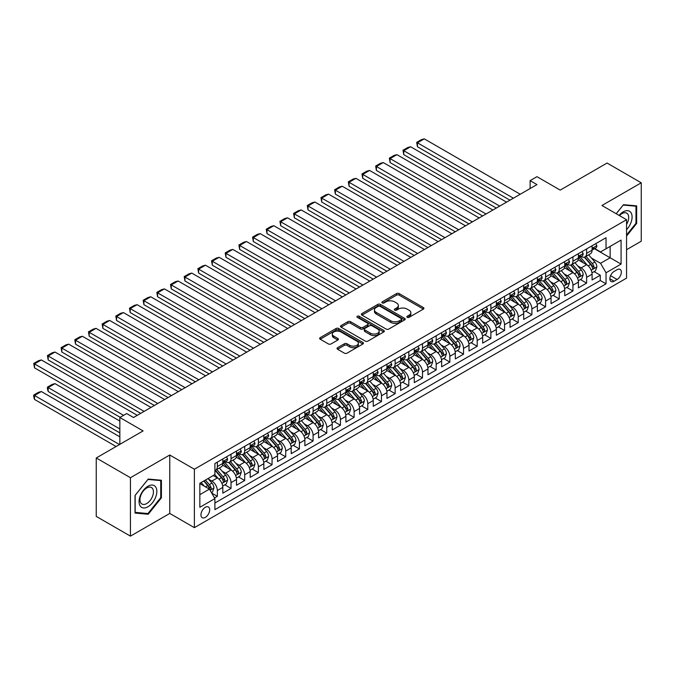 <?xml version="1.0" encoding="UTF-8"?>
<svg xmlns="http://www.w3.org/2000/svg" width="675" height="675" viewBox="0 0 675 675"><rect width="100%" height="100%" fill="white"/><g stroke="black" fill="none" stroke-linecap="round" stroke-linejoin="round"><path stroke-width="1.01" d="M407.219 317.326A1.333 0.768 0 0 0 409.101 317.326L423.36 309.091A1.898 1.097 0 0 0 423.917 308.315A1.898 1.097 0 0 0 423.36 307.547L399.195 293.591A1.898 1.097 0 0 0 396.512 293.591L382.252 301.826A1.333 0.768 0 0 0 381.864 302.366A1.333 0.768 0 0 0 382.252 302.915A1.333 0.768 0 0 0 384.126 302.915L385.973 301.843A6.075 3.51 0 0 1 394.563 301.843L396.579 303.007A6.075 3.51 0 0 1 398.36 305.488A6.075 3.51 0 0 1 396.579 307.969L394.732 309.032A1.333 0.768 0 0 0 394.343 309.58A1.333 0.768 0 0 0 394.732 310.12A1.333 0.768 0 0 0 396.613 310.12L398.461 309.057A6.075 3.51 0 0 1 407.05 309.057L409.067 310.222A6.075 3.51 0 0 1 410.847 312.694A6.075 3.51 0 0 1 409.067 315.174L407.219 316.246A1.333 0.768 0 0 0 406.831 316.786A1.333 0.768 0 0 0 407.219 317.326L407.219 316.246M205.318 517.388A6.193 3.578 120 0 0 209.36 511.937A6.193 3.578 120 0 0 208.415 506.976A6.193 3.578 120 0 0 205.318 507.279A6.193 3.578 120 0 0 201.277 512.738A6.193 3.578 120 0 0 202.222 517.7A6.193 3.578 120 0 0 205.318 517.388M337.584 347.692A1.898 1.097 0 0 0 337.027 348.469A1.898 1.097 0 0 0 337.584 349.237L344.36 353.152A1.898 1.097 0 0 0 347.043 353.152L362.888 344.005A1.898 1.097 0 0 0 363.445 343.238A1.898 1.097 0 0 0 362.888 342.461L338.723 328.506A1.898 1.097 0 0 0 336.04 328.506L320.195 337.652A1.898 1.097 0 0 0 319.638 338.428A1.898 1.097 0 0 0 320.195 339.204L328.387 343.929A1.898 1.097 0 0 0 331.071 343.929L337.846 340.014A1.898 1.097 0 0 0 338.403 339.247A1.898 1.097 0 0 0 337.846 338.47L333.788 336.125A5.079 2.928 0 0 1 332.302 334.049A5.079 2.928 0 0 1 335.433 331.341A5.079 2.928 0 0 1 340.968 331.973L356.881 341.162A5.079 2.928 0 0 1 358.366 343.238A5.079 2.928 0 0 1 355.227 345.946A5.079 2.928 0 0 1 349.701 345.305L347.043 343.777A1.898 1.097 0 0 0 344.36 343.777L337.584 347.692L337.584 349.237M626.552 249.716L641.25 241.228L641.25 182.798L607.061 163.055L560.216 190.105L536.971 176.681L530.128 180.63L536.971 184.579L133.515 417.504L126.681 413.556L119.846 417.504L119.846 444.352M130.444 477.714L130.444 536.144L169.762 513.439L169.762 455.009L130.444 477.714L96.247 457.971L143.092 430.928L119.846 417.504M169.762 455.009L194.375 469.226L626.552 219.712L626.552 278.142L194.375 527.656L194.375 469.226M641.25 182.798L601.931 205.495L626.552 219.712M386.108 329.054A1.898 1.097 0 0 0 388.792 329.054L404.637 319.908A1.898 1.097 0 0 0 405.194 319.132A1.898 1.097 0 0 0 404.637 318.355L380.472 304.408A1.898 1.097 0 0 0 377.789 304.408L361.943 313.554A1.898 1.097 0 0 0 361.387 314.322A1.898 1.097 0 0 0 361.943 315.098L386.108 329.054M357.843 317.613A1.333 0.768 0 0 1 359.193 317.807L359.193 316.221L383.763 330.404A1.898 1.097 0 0 1 384.32 331.18A1.898 1.097 0 0 1 383.763 331.957L367.917 341.103A1.898 1.097 0 0 1 365.234 341.103L341.069 327.156L347.853 323.266L347.853 321.688L341.069 325.603A1.898 1.097 0 0 0 340.512 326.379A1.898 1.097 0 0 0 341.069 327.156L341.069 325.603M347.853 323.266A1.898 1.097 0 0 1 350.536 323.266L350.536 321.688A1.898 1.097 0 0 0 347.853 321.688M350.536 321.688L360.332 327.35A1.898 1.097 0 0 0 363.023 327.35L367.521 324.751A1.898 1.097 0 0 0 368.069 323.975A1.898 1.097 0 0 0 367.521 323.198L357.311 317.309A1.333 0.768 0 0 1 356.923 316.769A1.333 0.768 0 0 1 357.75 316.06A1.333 0.768 0 0 1 359.193 316.221M130.444 536.144L96.247 516.4L96.247 457.971M214.515 497.947L217.35 496.311L211.68 493.028M208.448 479.081L211.882 481.064A7.737 4.463 60 0 1 217.35 490.539L222.826 487.384L222.826 493.147L231.027 488.413L224.809 484.819M222.126 471.192L225.56 473.175A7.737 4.463 60 0 1 231.027 482.65L236.503 479.486L236.503 485.249L244.704 480.516L238.486 476.921M235.803 463.295L239.237 465.278A7.737 4.463 60 0 1 244.704 474.753L250.18 471.589L250.18 477.36L258.382 472.618L252.163 469.024M249.48 455.397L252.914 457.38A7.737 4.463 60 0 1 258.382 466.855L263.849 463.7L263.849 469.462L272.059 464.721L265.84 461.135M263.157 447.5L266.591 449.483A7.737 4.463 60 0 1 272.059 458.958L277.526 455.802L277.526 461.565L285.736 456.823L279.509 453.237M276.834 439.602L280.268 441.585A7.737 4.463 60 0 1 285.736 451.06L291.203 447.905L291.203 453.667L299.413 448.934L293.186 445.34M290.503 431.713L293.937 433.696A7.737 4.463 60 0 1 299.413 443.171L304.881 440.007L304.881 445.77L313.09 441.037L306.863 437.442M304.18 423.816L307.614 425.798A7.737 4.463 60 0 1 313.09 435.274L318.558 432.11L318.558 437.881L326.767 433.139L320.541 429.545M317.858 415.918L321.292 417.901A7.737 4.463 60 0 1 326.767 427.376L332.235 424.221L332.235 429.983L340.436 425.242L334.218 421.647M331.535 408.021L334.969 410.003A7.737 4.463 60 0 1 340.436 419.479L345.912 416.323L345.912 422.086L354.113 417.344L347.895 413.758M345.212 400.123L348.646 402.106A7.737 4.463 60 0 1 354.113 411.581L359.589 408.426L359.589 414.188L367.791 409.455L361.572 405.861M358.889 392.234L362.323 394.208A7.737 4.463 60 0 1 367.791 403.684L373.267 400.528L373.267 406.291L381.468 401.558L375.249 397.963M372.566 384.337L376 386.319A7.737 4.463 60 0 1 381.468 395.795L386.944 392.631L386.944 398.393L395.145 393.66L388.927 390.066M386.243 376.439L389.677 378.422A7.737 4.463 60 0 1 395.145 387.897L400.613 384.742L400.613 390.504L408.822 385.762L402.595 382.168M399.921 368.542L403.355 370.524A7.737 4.463 60 0 1 408.822 380L414.29 376.844L414.29 382.607L422.499 377.865L416.273 374.279M413.598 360.644L417.023 362.627A7.737 4.463 60 0 1 422.499 372.102L427.967 368.947L427.967 374.709L436.177 369.976L429.95 366.382M427.267 352.747L430.701 354.729A7.737 4.463 60 0 1 436.177 364.205L441.644 361.049L441.644 366.812L449.854 362.078L443.627 358.484M440.944 344.858L444.378 346.84A7.737 4.463 60 0 1 449.854 356.316L455.321 353.152L455.321 358.914L463.531 354.181L457.304 350.587M454.621 336.96L458.055 338.943A7.737 4.463 60 0 1 463.531 348.418L468.998 345.254L468.998 351.025L477.2 346.283L470.981 342.689M468.298 329.062L471.732 331.045A7.737 4.463 60 0 1 477.2 340.521L482.676 337.365L482.676 343.128L490.877 338.386L484.658 334.8M481.975 321.165L485.409 323.148A7.737 4.463 60 0 1 490.877 332.623L496.353 329.468L496.353 335.23L504.554 330.488L498.336 326.902M495.653 313.267L499.087 315.25A7.737 4.463 60 0 1 504.554 324.726L510.03 321.57L510.03 327.333L518.231 322.599L512.013 319.005M509.33 305.378L512.764 307.361A7.737 4.463 60 0 1 518.231 316.837L523.699 313.673L523.699 319.435L531.908 314.702L525.682 311.108M523.007 297.481L526.441 299.464A7.737 4.463 60 0 1 531.908 308.939L537.376 305.775L537.376 311.546L545.586 306.804L539.359 303.21M536.684 289.583L540.118 291.566A7.737 4.463 60 0 1 545.586 301.042L551.053 297.886L551.053 303.649L559.263 298.907L553.036 295.312M550.353 281.686L553.787 283.669A7.737 4.463 60 0 1 559.263 293.144L564.73 289.988L564.73 295.751L572.94 291.009L566.713 287.423M564.03 273.788L567.464 275.771A7.737 4.463 60 0 1 572.94 285.247L578.408 282.091L578.408 287.854L586.617 283.12L586.617 277.349A7.737 4.463 -120 0 0 581.141 267.874L577.707 265.899M580.39 279.526L586.617 283.12M222.826 487.384A7.737 4.463 -120 0 0 217.35 477.908L213.249 475.538M236.503 479.486A7.737 4.463 -120 0 0 231.027 470.011L222.573 465.134M250.18 471.589A7.737 4.463 -120 0 0 244.704 462.113L236.25 457.237M263.849 463.7A7.737 4.463 -120 0 0 258.382 454.224L249.927 449.339M277.526 455.802A7.737 4.463 -120 0 0 272.059 446.327L263.604 441.442M291.203 447.905A7.737 4.463 -120 0 0 285.736 438.429L277.282 433.544M304.881 440.007A7.737 4.463 -120 0 0 299.413 430.532L290.95 425.647M318.558 432.11A7.737 4.463 -120 0 0 313.09 422.634L304.627 417.757M332.235 424.221A7.737 4.463 -120 0 0 326.767 414.745L318.305 409.86M345.912 416.323A7.737 4.463 -120 0 0 340.436 406.848L331.982 401.962M359.589 408.426A7.737 4.463 -120 0 0 354.113 398.95L345.659 394.065M373.267 400.528A7.737 4.463 -120 0 0 367.791 391.053L359.336 386.168M386.944 392.631A7.737 4.463 -120 0 0 381.468 383.155L373.013 378.278M400.613 384.742A7.737 4.463 -120 0 0 395.145 375.266L386.691 370.381M414.29 376.844A7.737 4.463 -120 0 0 408.822 367.369L400.368 362.483M427.967 368.947A7.737 4.463 -120 0 0 422.499 359.471L414.037 354.586M441.644 361.049A7.737 4.463 -120 0 0 436.177 351.574L427.714 346.688M455.321 353.152A7.737 4.463 -120 0 0 449.854 343.676L441.391 338.799M468.998 345.254A7.737 4.463 -120 0 0 463.531 335.779L455.068 330.902M482.676 337.365A7.737 4.463 -120 0 0 477.2 327.89L468.745 323.004M496.353 329.468A7.737 4.463 -120 0 0 490.877 319.992L482.423 315.107M510.03 321.57A7.737 4.463 -120 0 0 504.554 312.095L496.1 307.209M523.699 313.673A7.737 4.463 -120 0 0 518.231 304.197L509.777 299.312M537.376 305.775A7.737 4.463 -120 0 0 531.908 296.3L523.454 291.423M551.053 297.886A7.737 4.463 -120 0 0 545.586 288.411L537.123 283.525M564.73 289.988A7.737 4.463 -120 0 0 559.263 280.513L550.8 275.628M578.408 282.091A7.737 4.463 -120 0 0 572.94 272.616L564.477 267.73M617.11 269.696L614.107 271.434A5.999 3.459 120 0 0 610.183 276.716A5.999 3.459 120 0 0 611.103 281.517A5.999 3.459 120 0 0 614.107 281.222L617.11 279.484A5.999 3.459 120 0 0 621.025 274.202A5.999 3.459 120 0 0 620.106 269.401A5.999 3.459 120 0 0 617.11 269.696M199.851 494.648L209.419 489.122L214.895 498.597L214.895 509.65L606.032 283.829L606.032 272.776L600.564 263.301L591.384 258.002M214.895 498.597L199.851 507.279L199.851 483.275L214.895 474.593L214.895 463.539L606.032 237.718L606.032 248.771L621.076 240.081L621.076 264.085L606.032 272.776M225.492 461.759L225.56 461.801A7.737 4.463 60 0 0 229.424 462.181L234.9 459.025A7.737 4.463 -120 0 0 236.503 455.482L236.503 451.06M239.161 453.862L239.237 453.904A7.737 4.463 60 0 0 243.101 454.292L248.577 451.128A7.737 4.463 -120 0 0 250.18 447.593L250.18 443.163M252.838 445.964L252.914 446.006A7.737 4.463 60 0 0 256.778 446.394L262.254 443.23A7.737 4.463 -120 0 0 263.849 439.695L263.849 435.274M266.515 438.075L266.591 438.117A7.737 4.463 60 0 0 270.456 438.497L275.923 435.341A7.737 4.463 -120 0 0 277.526 431.798L277.526 427.376M280.192 430.177L280.268 430.22A7.737 4.463 60 0 0 284.133 430.599L289.6 427.444A7.737 4.463 -120 0 0 291.203 423.9L291.203 419.479M293.87 422.28L293.937 422.322A7.737 4.463 60 0 0 297.81 422.702L303.277 419.546A7.737 4.463 -120 0 0 304.881 416.002L304.881 411.581M307.547 414.382L307.614 414.425A7.737 4.463 60 0 0 311.487 414.813L316.955 411.649A7.737 4.463 -120 0 0 318.558 408.105L318.558 403.684M321.224 406.485L321.292 406.527A7.737 4.463 60 0 0 325.164 406.915L330.632 403.751A7.737 4.463 -120 0 0 332.235 400.216L332.235 395.795M334.901 398.596L334.969 398.638A7.737 4.463 60 0 0 338.842 399.018L344.309 395.862A7.737 4.463 -120 0 0 345.912 392.318L345.912 387.897M348.578 390.698L348.646 390.741A7.737 4.463 60 0 0 352.51 391.12L357.986 387.965A7.737 4.463 -120 0 0 359.589 384.421L359.589 380M362.247 382.801L362.323 382.843A7.737 4.463 60 0 0 366.188 383.223L371.663 380.067A7.737 4.463 -120 0 0 373.267 376.523L373.267 372.102M375.924 374.903L376 374.946A7.737 4.463 60 0 0 379.865 375.325L385.341 372.17A7.737 4.463 -120 0 0 386.944 368.626L386.944 364.205M389.602 367.006L389.677 367.048A7.737 4.463 60 0 0 393.542 367.436L399.018 364.272A7.737 4.463 -120 0 0 400.613 360.737L400.613 356.316M403.279 359.117L403.355 359.151A7.737 4.463 60 0 0 407.219 359.539L412.687 356.383A7.737 4.463 -120 0 0 414.29 352.839L414.29 348.418M416.956 351.219L417.023 351.262A7.737 4.463 60 0 0 420.896 351.641L426.364 348.486A7.737 4.463 -120 0 0 427.967 344.942L427.967 340.521M430.633 343.322L430.701 343.364A7.737 4.463 60 0 0 434.573 343.744L440.041 340.588A7.737 4.463 -120 0 0 441.644 337.044L441.644 332.623M444.31 335.424L444.378 335.467A7.737 4.463 60 0 0 448.251 335.846L453.718 332.691A7.737 4.463 -120 0 0 455.321 329.147L455.321 324.726M457.987 327.527L458.055 327.569A7.737 4.463 60 0 0 461.928 327.957L467.395 324.793A7.737 4.463 -120 0 0 468.998 321.258L468.998 316.828M471.665 319.629L471.732 319.672A7.737 4.463 60 0 0 475.605 320.06L481.072 316.896A7.737 4.463 -120 0 0 482.676 313.36L482.676 308.939M485.333 311.74L485.409 311.782A7.737 4.463 60 0 0 489.274 312.162L494.75 309.007A7.737 4.463 -120 0 0 496.353 305.463L496.353 301.042M499.011 303.843L499.087 303.885A7.737 4.463 60 0 0 502.951 304.265L508.427 301.109A7.737 4.463 -120 0 0 510.03 297.565L510.03 293.144M512.688 295.945L512.764 295.988A7.737 4.463 60 0 0 516.628 296.367L522.104 293.212A7.737 4.463 -120 0 0 523.699 289.668L523.699 285.247M526.365 288.048L526.441 288.09A7.737 4.463 60 0 0 530.305 288.478L535.773 285.314A7.737 4.463 -120 0 0 537.376 281.77L537.376 277.349M540.042 280.15L540.118 280.192A7.737 4.463 60 0 0 543.983 280.581L549.45 277.417A7.737 4.463 -120 0 0 551.053 273.881L551.053 269.46M553.719 272.261L553.787 272.303A7.737 4.463 60 0 0 557.66 272.683L563.127 269.527A7.737 4.463 -120 0 0 564.73 265.984L564.73 261.562M567.397 264.364L567.464 264.406A7.737 4.463 60 0 0 571.337 264.786L576.804 261.63A7.737 4.463 -120 0 0 578.408 258.086L578.408 253.665M214.895 503.018L600.286 280.513L600.286 275.223L592.085 279.956L592.085 274.193A7.737 4.463 -120 0 0 586.617 264.718L578.154 259.833M581.074 256.466L581.141 256.508A7.737 4.463 -120 0 0 585.014 256.888A7.737 4.463 -120 0 0 586.617 253.353L586.617 248.923M585.014 256.888L590.482 253.733A7.737 4.463 -120 0 0 592.085 250.189L592.085 245.767M217.35 462.113L217.35 466.535A7.737 4.463 60 0 1 215.755 470.078A7.737 4.463 60 0 1 214.895 470.391M215.755 470.078L221.223 466.923A7.737 4.463 -120 0 0 222.826 463.379L222.826 458.958M231.027 454.224L231.027 458.646A7.737 4.463 60 0 1 229.424 462.181M244.704 446.327L244.704 450.748A7.737 4.463 60 0 1 243.101 454.292M258.382 438.429L258.382 442.851A7.737 4.463 60 0 1 256.778 446.394M272.059 430.532L272.059 434.953A7.737 4.463 60 0 1 270.456 438.497M285.736 422.634L285.736 427.056A7.737 4.463 60 0 1 284.133 430.599M299.413 414.745L299.413 419.167A7.737 4.463 60 0 1 297.81 422.702M313.09 406.848L313.09 411.269A7.737 4.463 60 0 1 311.487 414.813M326.767 398.95L326.767 403.372A7.737 4.463 60 0 1 325.164 406.915M340.436 391.053L340.436 395.474A7.737 4.463 60 0 1 338.842 399.018M354.113 383.155L354.113 387.577A7.737 4.463 60 0 1 352.51 391.12M367.791 375.258L367.791 379.688A7.737 4.463 60 0 1 366.188 383.223M381.468 367.369L381.468 371.79A7.737 4.463 60 0 1 379.865 375.325M395.145 359.471L395.145 363.892A7.737 4.463 60 0 1 393.542 367.436M408.822 351.574L408.822 355.995A7.737 4.463 60 0 1 407.219 359.539M422.499 343.676L422.499 348.098A7.737 4.463 60 0 1 420.896 351.641M436.177 335.779L436.177 340.2A7.737 4.463 60 0 1 434.573 343.744M449.854 327.89L449.854 332.311A7.737 4.463 60 0 1 448.251 335.846M463.531 319.992L463.531 324.413A7.737 4.463 60 0 1 461.928 327.957M477.2 312.095L477.2 316.516A7.737 4.463 60 0 1 475.605 320.06M490.877 304.197L490.877 308.618A7.737 4.463 60 0 1 489.274 312.162M504.554 296.3L504.554 300.721A7.737 4.463 60 0 1 502.951 304.265M518.231 288.411L518.231 292.832A7.737 4.463 60 0 1 516.628 296.367M531.908 280.513L531.908 284.934A7.737 4.463 60 0 1 530.305 288.478M545.586 272.616L545.586 277.037A7.737 4.463 60 0 1 543.983 280.581M559.263 264.718L559.263 269.139A7.737 4.463 60 0 1 557.66 272.683M572.94 256.821L572.94 261.242A7.737 4.463 60 0 1 571.337 264.786M572.94 285.247L572.94 291.009M559.263 293.144L559.263 298.907M545.586 301.042L545.586 306.804M531.908 308.939L531.908 314.702M518.231 316.837L518.231 322.599M504.554 324.726L504.554 330.488M490.877 332.623L490.877 338.386M477.2 340.521L477.2 346.283M463.531 348.418L463.531 354.181M449.854 356.316L449.854 362.078M436.177 364.205L436.177 369.976M422.499 372.102L422.499 377.865M408.822 380L408.822 385.762M395.145 387.897L395.145 393.66M381.468 395.795L381.468 401.558M367.791 403.684L367.791 409.455M354.113 411.581L354.113 417.344M340.436 419.479L340.436 425.242M326.767 427.376L326.767 433.139M313.09 435.274L313.09 441.037M299.413 443.171L299.413 448.934M285.736 451.06L285.736 456.823M272.059 458.958L272.059 464.721M258.382 466.855L258.382 472.618M244.704 474.753L244.704 480.516M231.027 482.65L231.027 488.413M217.35 490.539L217.35 496.311M209.419 489.122L199.851 483.595M600.564 263.301L610.133 257.774L610.133 246.4L621.076 240.081M594.472 248.729L621.076 264.085M594.751 248.569L600.564 251.927L606.032 248.771M169.762 513.439L194.375 527.656M530.128 180.63L530.128 188.519M594.067 271.628L600.286 275.223M600.286 280.513L606.032 283.829M626.552 236.047L636.668 223.459L636.668 205.858L623.472 204.685L616.191 213.73M135.025 513.076L148.222 514.257L161.418 497.838L161.418 480.246L148.222 479.064L135.025 495.484L135.025 513.076M635.985 223.062L636.668 223.459M160.734 497.45L161.418 497.838M146.829 513.456L148.222 514.257M407.751 317.52L409.067 316.761A6.075 3.51 0 0 0 410.847 314.28L410.847 312.694M398.36 305.488L398.36 307.066A6.075 3.51 0 0 1 396.579 309.547L395.263 310.306M423.36 307.547L423.36 309.091L399.195 295.169A1.898 1.097 0 0 0 396.512 295.169L382.784 303.1M404.637 318.355L404.637 319.908L380.472 305.986A1.898 1.097 0 0 0 377.789 305.986L361.969 315.115M401.279 319.672A1.333 0.768 0 0 0 401.667 319.132A1.333 0.768 0 0 0 401.279 318.592L380.067 306.34A1.333 0.768 0 0 0 378.186 306.34L376.245 307.462A6.075 3.51 0 0 0 374.465 309.943A6.075 3.51 0 0 0 376.245 312.424L390.741 320.794A6.075 3.51 0 0 0 399.33 320.794L401.279 319.672L401.279 321.249A1.333 0.768 0 0 0 401.667 320.709L401.667 319.132M374.465 309.943L374.465 311.529A6.075 3.51 0 0 0 376.245 314.002L376.245 312.424M401.279 321.249L399.33 322.38A6.075 3.51 0 0 1 390.741 322.38L376.245 314.002M350.536 323.266L360.332 328.927A1.898 1.097 0 0 0 363.023 328.927L367.521 326.329A1.898 1.097 0 0 0 368.069 325.552L368.069 323.975M359.193 317.807L383.738 331.973M370.507 333.214A5.079 2.928 0 0 0 376.043 333.855A5.079 2.928 0 0 0 379.173 331.147A5.079 2.928 0 0 0 377.688 329.071L372.085 325.831A1.898 1.097 0 0 0 369.394 325.831L364.897 328.43A1.898 1.097 0 0 0 364.34 329.206A1.898 1.097 0 0 0 364.897 329.982L370.507 333.214L370.507 334.8A5.079 2.928 0 0 0 376.043 335.433A5.079 2.928 0 0 0 379.173 332.724L379.173 331.147M364.34 329.206L364.34 330.784A1.898 1.097 0 0 0 364.897 331.56L364.897 329.982M370.507 334.8L364.897 331.56M358.366 343.238L358.366 344.815A5.079 2.928 0 0 1 355.227 347.524A5.079 2.928 0 0 1 349.701 346.882L347.043 345.355A1.898 1.097 0 0 0 344.36 345.355L337.61 349.253M332.302 334.049L332.302 335.627A5.079 2.928 0 0 0 333.788 337.702L333.788 336.125M337.846 338.47L337.846 340.014L333.788 337.702M362.863 344.022L338.723 330.092A1.898 1.097 0 0 0 336.04 330.092L320.22 339.221M591.967 272.843L595.502 270.802L596.869 266.853A5.122 2.962 -120 0 0 594.877 262.035L588.625 254.804M587.377 265.216L580.23 256.947M417.437 178.335L482.608 215.958L390.082 162.548L389.332 158.161L394.116 155.402L396.925 154.651L390.082 158.6L390.082 162.548M583.31 262.811L579.167 258.01A12.285 7.088 -120 0 0 578.787 257.588M584.314 257.167L590.633 264.49A5.122 2.962 60 0 1 592.464 268.017C593.232 269.047 593.781 268.734 594.101 267.072A5.122 2.962 -120 0 0 592.279 263.537L586.027 256.306M584.685 257.048L591.477 264.912A2.607 1.51 60 0 1 592.135 265.933L594.101 267.072M592.464 268.017L592.836 268.625M513.38 198.197L417.437 142.805L417.437 146.753L509.954 200.171M595.704 243.675L596.869 245.692A5.122 2.962 60 0 1 595.806 247.961L593.207 249.455A5.122 2.962 -120 0 0 594.101 248.273L593.992 247.826M520.214 194.248L424.28 138.856L417.437 142.805L416.686 142.374L421.47 139.607L424.28 138.856M592.253 249.699L592.279 249.699A5.122 2.962 -120 0 0 593.207 249.455M593.443 247.894L594.101 248.273C593.781 247.506 593.232 247.818 592.464 249.227A5.122 2.962 60 0 1 592.085 249.953M417.437 146.753L416.686 142.374M626.552 229.694A12.572 7.256 120 0 0 631.918 215.114A12.572 7.256 120 0 0 623.194 211.857A12.572 7.256 120 0 0 619.076 215.401M626.552 224.421A9.518 5.493 120 0 0 626.712 213.157A9.518 5.493 120 0 0 621.953 213.629A9.518 5.493 120 0 0 619.456 215.62M616.224 213.747L623.194 205.073L635.985 206.213L635.985 223.265L626.552 235.001M635.141 205.723L635.985 206.213M155.647 497.188A12.572 7.256 120 0 0 152.39 485.047A12.572 7.256 120 0 0 140.248 495.813A12.572 7.256 120 0 0 143.505 507.963A12.572 7.256 120 0 0 155.647 497.188M152.533 496.302A9.518 5.493 120 0 0 151.462 487.544A9.518 5.493 120 0 0 140.873 495.264A9.518 5.493 120 0 0 141.944 504.031A9.518 5.493 120 0 0 152.533 496.302M135.16 512.409L135.16 495.366L147.943 479.452L160.734 480.6L160.734 497.644L147.943 513.557L135.025 512.333M159.891 480.111L160.734 480.6M578.289 280.733L581.825 278.699L583.192 274.75A5.122 2.962 -120 0 0 581.2 269.933L574.948 262.702M573.699 273.113L566.553 264.845M403.76 186.232L468.931 223.855L376.405 170.446L375.654 166.058L380.447 163.299L383.248 162.548L376.405 166.497L376.405 170.446M569.633 270.709L565.49 265.908A12.285 7.088 -120 0 0 565.11 265.477M570.637 265.064L576.956 272.379A5.122 2.962 60 0 1 578.787 275.915C579.555 276.944 580.103 276.632 580.424 274.961A5.122 2.962 -120 0 0 578.602 271.434L572.349 264.203M571.008 264.946L577.8 272.81A2.607 1.51 60 0 1 578.458 273.831L580.424 274.961M578.787 275.915L579.158 276.522M564.612 288.63L568.148 286.588L569.514 282.639A5.122 2.962 -120 0 0 567.523 277.83L561.271 270.599M560.022 281.011L552.876 272.742M390.082 194.13L455.254 231.753L362.737 178.335L361.977 173.956L366.77 171.188L369.571 170.438L362.737 174.386L362.737 178.335M555.955 278.606L551.812 273.805A12.285 7.088 -120 0 0 551.433 273.375M556.959 272.962L563.279 280.277A5.122 2.962 60 0 1 565.11 283.812C565.878 284.842 566.426 284.521 566.747 282.859A5.122 2.962 -120 0 0 564.924 279.332L558.672 272.093M557.331 272.843L564.123 280.707A2.607 1.51 60 0 1 564.781 281.728L566.747 282.859M565.11 283.812L565.481 284.42M550.943 296.527L554.47 294.486L555.837 290.537A5.122 2.962 -120 0 0 553.846 285.727L547.594 278.488M546.345 288.908L539.207 280.64M376.405 202.028L441.577 239.65L349.059 186.232L348.308 181.853L353.093 179.086L355.894 178.335L349.059 182.284L349.059 186.232M542.278 286.495L538.135 281.703A12.285 7.088 -120 0 0 537.756 281.273M543.282 280.859L549.602 288.174A5.122 2.962 60 0 1 551.433 291.701C552.201 292.739 552.749 292.418 553.078 290.756A5.122 2.962 -120 0 0 551.247 287.229L544.995 279.99M543.653 280.741L550.446 288.596A2.607 1.51 60 0 1 551.104 289.617L553.078 290.756M551.433 291.701L551.804 292.309M537.266 304.425L540.802 302.383L542.168 298.434A5.122 2.962 -120 0 0 540.169 293.625L533.917 286.386M532.668 296.806L525.53 288.537M362.737 209.925L427.899 247.548L335.382 194.13L334.631 189.751L339.415 186.983L342.217 186.232L335.382 190.181L335.382 194.13M528.601 294.393L524.458 289.6A12.285 7.088 -120 0 0 524.078 289.17M529.605 288.748L535.933 296.072A5.122 2.962 60 0 1 537.756 299.599C538.523 300.628 539.072 300.316 539.401 298.654A5.122 2.962 -120 0 0 537.57 295.118L531.318 287.887M529.985 288.63L536.768 296.494A2.607 1.51 60 0 1 537.427 297.515L539.401 298.654M537.756 299.599L538.127 300.206M499.702 206.094L403.76 150.702L403.76 154.651L496.285 208.069M582.036 251.573L583.192 253.589A5.122 2.962 60 0 1 582.137 255.85L579.538 257.352A5.122 2.962 -120 0 0 580.424 256.171L580.323 255.715M506.537 202.146L410.602 146.753L403.76 150.702L403.009 150.263L407.793 147.504L410.602 146.753M578.576 257.597L578.602 257.597A5.122 2.962 -120 0 0 579.538 257.352M579.766 255.791L580.424 256.171C580.103 255.403 579.555 255.715 578.787 257.124A5.122 2.962 60 0 1 578.408 257.85M403.76 154.651L403.009 150.263M486.025 213.983L389.332 158.161M568.358 259.47L569.514 261.478A5.122 2.962 60 0 1 568.46 263.748L565.861 265.25A5.122 2.962 -120 0 0 566.747 264.068L566.646 263.613M492.86 210.043L396.925 154.651M564.899 265.486L564.924 265.486A5.122 2.962 -120 0 0 565.861 265.25M566.089 263.689L566.747 264.068C566.426 263.301 565.878 263.613 565.11 265.013A5.122 2.962 60 0 1 564.73 265.748M472.348 221.881L375.654 166.058M554.681 267.368L555.837 269.376A5.122 2.962 60 0 1 554.783 271.645L552.184 273.147A5.122 2.962 -120 0 0 553.078 271.966L552.968 271.51M479.182 217.932L383.248 162.548M551.23 273.383L551.247 273.383A5.122 2.962 -120 0 0 552.184 273.147M552.412 271.586L553.078 271.966C552.749 271.19 552.201 271.51 551.433 272.911A5.122 2.962 60 0 1 551.053 273.645M458.671 229.778L361.977 173.956M541.004 275.257L542.168 277.273A5.122 2.962 60 0 1 541.105 279.543L538.507 281.045A5.122 2.962 -120 0 0 539.401 279.863L539.291 279.408M465.514 225.83L369.571 170.438M537.553 281.281L537.57 281.281A5.122 2.962 -120 0 0 538.507 281.045M538.734 279.475L539.401 279.863C539.072 279.087 538.532 279.408 537.756 280.808A5.122 2.962 60 0 1 537.376 281.534M523.589 312.323L527.124 310.281L528.491 306.332A5.122 2.962 -120 0 0 526.492 301.514L520.248 294.283M518.991 304.695L511.852 296.426M349.059 217.814L414.222 255.445L321.705 202.028L320.954 197.64L325.738 194.881L328.539 194.13L321.705 198.079L321.705 202.028M514.924 302.29L510.781 297.489A12.285 7.088 -120 0 0 510.401 297.067M515.936 296.646L522.256 303.969A5.122 2.962 60 0 1 524.078 307.496C524.855 308.526 525.395 308.213 525.724 306.551A5.122 2.962 -120 0 0 523.893 303.016L517.649 295.785M516.308 296.527L523.1 304.391A2.607 1.51 60 0 1 523.758 305.412L525.724 306.551M524.078 307.496L524.45 308.104M444.994 237.676L348.308 181.853M527.327 283.154L528.491 285.171A5.122 2.962 60 0 1 527.428 287.44L524.829 288.934A5.122 2.962 -120 0 0 525.724 287.752L525.614 287.305M451.837 233.727L355.894 178.335M523.876 289.178L523.893 289.178A5.122 2.962 -120 0 0 524.829 288.934M525.057 287.373L525.724 287.752C525.403 286.985 524.855 287.297 524.078 288.706A5.122 2.962 60 0 1 523.699 289.432M509.912 320.212L513.447 318.178L514.814 314.229A5.122 2.962 -120 0 0 512.814 309.412L506.571 302.181M505.313 312.593L498.175 304.324M335.382 225.712L400.545 263.334L308.028 209.925L307.277 205.537L312.061 202.778L314.862 202.028L308.028 205.976L308.028 209.925M501.255 310.188L497.104 305.387A12.285 7.088 -120 0 0 496.724 304.957M502.259 304.543L508.579 311.858A5.122 2.962 60 0 1 510.401 315.394C511.178 316.423 511.718 316.111 512.047 314.449A5.122 2.962 -120 0 0 510.216 310.913L503.972 303.683M502.63 304.425L509.423 312.289A2.607 1.51 60 0 1 510.081 313.31L512.047 314.449M510.401 315.394L510.781 316.001M431.317 245.573L334.631 189.751M513.65 291.052L514.814 293.068A5.122 2.962 60 0 1 513.751 295.329L511.152 296.831A5.122 2.962 -120 0 0 512.047 295.65L511.937 295.194M438.159 241.625L342.217 186.232M510.199 297.076L510.216 297.076A5.122 2.962 -120 0 0 511.152 296.831M511.38 295.27L512.047 295.65C511.726 294.882 511.178 295.194 510.401 296.603A5.122 2.962 60 0 1 510.03 297.329M496.235 328.109L499.77 326.067L501.137 322.118A5.122 2.962 -120 0 0 499.137 317.309L492.893 310.078M491.636 320.49L484.498 312.221M321.705 233.609L386.868 271.232L294.351 217.814L293.6 213.435L298.384 210.668L301.193 209.925L294.351 213.865L294.351 217.814M487.578 318.085L483.427 313.284A12.285 7.088 -120 0 0 483.047 312.854M488.582 312.441L494.902 319.756A5.122 2.962 60 0 1 496.724 323.291C497.5 324.321 498.049 324 498.369 322.338A5.122 2.962 -120 0 0 496.538 318.811L490.295 311.572M488.953 312.323L495.745 320.186A2.607 1.51 60 0 1 496.403 321.207L498.369 322.338M496.724 323.291L497.104 323.899M417.639 253.471L320.954 197.64M499.972 298.949L501.137 300.957A5.122 2.962 60 0 1 500.074 303.227L497.475 304.729A5.122 2.962 -120 0 0 498.369 303.548L498.26 303.092M424.482 249.522L328.539 194.13M496.522 304.965L496.538 304.965A5.122 2.962 -120 0 0 497.475 304.729M497.711 303.168L498.369 303.548C498.049 302.78 497.5 303.092 496.724 304.493A5.122 2.962 60 0 1 496.353 305.227M482.557 336.007L486.093 333.965L487.46 330.016A5.122 2.962 -120 0 0 485.46 325.207L479.216 317.967M477.959 328.387L470.821 320.119M308.028 241.507L373.191 279.129L280.673 225.712L279.923 221.332L284.707 218.565L287.516 217.814L280.673 221.763L280.673 225.712M473.901 325.983L469.758 321.182A12.285 7.088 -120 0 0 469.37 320.752M474.905 320.338L481.224 327.653A5.122 2.962 60 0 1 483.055 331.18C483.823 332.218 484.372 331.898 484.692 330.235A5.122 2.962 -120 0 0 482.861 326.708L476.618 319.469M475.276 320.22L482.068 328.075A2.607 1.51 60 0 1 482.726 329.105L484.692 330.235M483.055 331.18L483.427 331.788M403.971 261.36L307.277 205.537M486.295 306.847L487.46 308.855A5.122 2.962 60 0 1 486.397 311.124L483.798 312.626A5.122 2.962 -120 0 0 484.692 311.445L484.583 310.989M410.805 257.411L314.862 202.028M482.844 312.863L482.861 312.863A5.122 2.962 -120 0 0 483.798 312.626M484.034 311.065L484.692 311.445C484.372 310.669 483.823 310.989 483.055 312.39A5.122 2.962 60 0 1 482.676 313.124M468.88 343.904L472.416 341.862L473.782 337.913A5.122 2.962 -120 0 0 471.791 333.104L465.539 325.865M464.29 336.285L457.144 328.016M294.351 249.404L359.522 287.027L266.996 233.609L266.245 229.23L271.029 226.462L273.839 225.712L266.996 229.66L266.996 233.609M460.223 333.872L456.081 329.079A12.285 7.088 -120 0 0 455.701 328.649M461.227 328.236L467.547 335.551A5.122 2.962 60 0 1 469.378 339.078C470.146 340.107 470.694 339.795 471.015 338.133A5.122 2.962 -120 0 0 469.193 334.606L462.94 327.367M461.599 328.109L468.391 335.973A2.607 1.51 60 0 1 469.049 336.994L471.015 338.133M469.378 339.078L469.749 339.685M390.293 269.257L293.6 213.435M472.618 314.736L473.782 316.752A5.122 2.962 60 0 1 472.719 319.022L470.121 320.524A5.122 2.962 -120 0 0 471.015 319.343L470.905 318.887M397.128 265.309L301.193 209.925M469.167 320.76L469.193 320.76A5.122 2.962 -120 0 0 470.121 320.524M470.357 318.954L471.015 319.343C470.694 318.566 470.146 318.887 469.378 320.288A5.122 2.962 60 0 1 468.998 321.013M455.203 351.802L458.738 349.76L460.105 345.811A5.122 2.962 -120 0 0 458.114 341.002L451.862 333.762M450.613 344.183L443.467 335.914M280.673 257.293L345.845 294.924L253.319 241.507L252.568 237.119L257.361 234.36L260.162 233.609L253.319 237.558L253.319 241.507M446.546 341.769L442.403 336.968A12.285 7.088 -120 0 0 442.024 336.547M447.55 336.125L453.87 343.448A5.122 2.962 60 0 1 455.701 346.975C456.469 348.005 457.017 347.692 457.338 346.03A5.122 2.962 -120 0 0 455.515 342.495L449.263 335.264M447.922 336.007L454.714 343.87A2.607 1.51 60 0 1 455.372 344.891L457.338 346.03M455.701 346.975L456.072 347.583M376.616 277.155L279.923 221.332M458.949 322.633L460.105 324.65A5.122 2.962 60 0 1 459.042 326.919L456.452 328.413A5.122 2.962 -120 0 0 457.338 327.24L457.228 326.784M383.451 273.206L287.516 217.814M455.49 328.657L455.515 328.657A5.122 2.962 -120 0 0 456.452 328.413M456.68 326.852L457.338 327.24C457.017 326.464 456.469 326.776 455.701 328.185A5.122 2.962 60 0 1 455.321 328.911M441.526 359.691L445.061 357.657L446.428 353.708A5.122 2.962 -120 0 0 444.437 348.891L438.185 341.66M436.936 352.072L429.789 343.803M266.996 265.191L332.168 302.813L239.65 249.404L238.891 245.017L243.683 242.257L246.485 241.507L239.65 245.455L239.65 249.404M432.869 349.667L428.726 344.866A12.285 7.088 -120 0 0 428.347 344.444M433.873 344.022L440.193 351.337A5.122 2.962 60 0 1 442.024 354.873C442.792 355.902 443.34 355.59 443.661 353.928A5.122 2.962 -120 0 0 441.838 350.392L435.586 343.162M434.244 343.904L441.037 351.768A2.607 1.51 60 0 1 441.695 352.789L443.661 353.928M442.024 354.873L442.395 355.48M362.939 285.052L266.245 229.23M445.272 330.531L446.428 332.547A5.122 2.962 60 0 1 445.373 334.808L442.775 336.31A5.122 2.962 -120 0 0 443.661 335.129L443.559 334.673M369.773 281.104L273.839 225.712M441.813 336.555L441.838 336.555A5.122 2.962 -120 0 0 442.775 336.31M443.002 334.749L443.661 335.129C443.34 334.361 442.792 334.673 442.024 336.082A5.122 2.962 60 0 1 441.644 336.808M427.857 367.588L431.384 365.546L432.751 361.606A5.122 2.962 -120 0 0 430.76 356.788L424.507 349.557M423.259 359.969L416.112 351.7M253.319 273.088L318.49 310.711L225.973 257.293L225.214 252.914L230.006 250.155L232.808 249.404L225.973 253.353L225.973 257.293M419.192 357.564L415.049 352.763A12.285 7.088 -120 0 0 414.669 352.333M420.196 351.92L426.516 359.235A5.122 2.962 60 0 1 428.347 362.77C429.114 363.8 429.663 363.479 429.983 361.817A5.122 2.962 -120 0 0 428.161 358.29L421.909 351.059M420.567 351.802L427.359 359.665A2.607 1.51 60 0 1 428.017 360.686L429.983 361.817M428.347 362.77L428.718 363.378M349.262 292.95L252.568 237.119M431.595 338.428L432.751 340.445A5.122 2.962 60 0 1 431.696 342.706L429.098 344.208A5.122 2.962 -120 0 0 429.983 343.027L429.882 342.571M356.096 289.001L260.162 233.609M428.136 344.452L428.161 344.452A5.122 2.962 -120 0 0 429.098 344.208M429.325 342.647L429.983 343.027C429.663 342.259 429.114 342.571 428.347 343.972A5.122 2.962 60 0 1 427.967 344.706M414.18 375.486L417.715 373.444L419.082 369.495A5.122 2.962 -120 0 0 417.082 364.686L410.83 357.455M409.582 367.867L402.443 359.598M239.65 280.986L304.813 318.608L212.296 265.191L211.545 260.812L216.329 258.044L219.13 257.293L212.296 261.242L212.296 265.191M405.515 365.462L401.372 360.661A12.285 7.088 -120 0 0 400.992 360.231M406.519 359.817L412.847 367.132A5.122 2.962 60 0 1 414.669 370.668C415.437 371.697 415.986 371.377 416.315 369.714A5.122 2.962 -120 0 0 414.484 366.188L408.232 358.948M406.89 359.699L413.682 367.563A2.607 1.51 60 0 1 414.34 368.584L416.315 369.714M414.669 370.668L415.041 371.275M335.585 300.839L238.891 245.017M417.918 346.326L419.082 348.334A5.122 2.962 60 0 1 418.019 350.603L415.42 352.105A5.122 2.962 -120 0 0 416.315 350.924L416.205 350.468M342.427 296.899L246.485 241.507M414.467 352.342L414.484 352.342A5.122 2.962 -120 0 0 415.42 352.105M415.648 350.544L416.315 350.924C415.986 350.148 415.446 350.468 414.669 351.869A5.122 2.962 60 0 1 414.29 352.603M400.503 383.383L404.038 381.341L405.405 377.392A5.122 2.962 -120 0 0 403.405 372.583L397.162 365.344M395.904 375.764L388.766 367.495M225.973 288.883L291.136 326.506L198.619 273.088L197.868 268.709L202.652 265.942L205.453 265.191L198.619 269.139L198.619 273.088M391.837 373.351L387.695 368.558A12.285 7.088 -120 0 0 387.315 368.128M392.85 367.715L399.17 375.03A5.122 2.962 60 0 1 400.992 378.557C401.76 379.595 402.308 379.274 402.637 377.612A5.122 2.962 -120 0 0 400.807 374.085L394.563 366.846M393.221 367.588L400.005 375.452A2.607 1.51 60 0 1 400.663 376.473L402.637 377.612M400.992 378.557L401.363 379.164M321.907 308.737L225.214 252.914M404.241 354.223L405.405 356.231A5.122 2.962 60 0 1 404.342 358.501L401.743 360.003A5.122 2.962 -120 0 0 402.637 358.822L402.528 358.366M328.75 304.788L232.808 249.404M400.79 360.239L400.807 360.239A5.122 2.962 -120 0 0 401.743 360.003M401.971 358.442L402.637 358.822C402.317 358.045 401.768 358.366 400.992 359.767A5.122 2.962 60 0 1 400.613 360.501M386.826 391.281L390.361 389.239L391.728 385.29A5.122 2.962 -120 0 0 389.728 380.481L383.484 373.241M382.227 383.662L375.089 375.393M212.296 296.781L277.459 334.403L184.942 280.986L184.191 276.607L188.975 273.839L191.776 273.088L184.942 277.037L184.942 280.986M378.169 381.248L374.017 376.448A12.285 7.088 -120 0 0 373.638 376.026M379.173 375.604L385.493 382.927A5.122 2.962 60 0 1 387.315 386.454C388.091 387.484 388.631 387.172 388.96 385.509A5.122 2.962 -120 0 0 387.129 381.974L380.886 374.743M379.544 375.486L386.336 383.349A2.607 1.51 60 0 1 386.994 384.37L388.96 385.509M387.315 386.454L387.695 387.062M308.23 316.634L211.545 260.812M390.563 362.112L391.728 364.129A5.122 2.962 60 0 1 390.665 366.398L388.066 367.9A5.122 2.962 -120 0 0 388.96 366.719L388.851 366.263M315.073 312.685L219.13 257.293M387.113 368.137L387.129 368.137A5.122 2.962 -120 0 0 388.066 367.9M388.294 366.331L388.96 366.719C388.64 365.943 388.091 366.263 387.315 367.664A5.122 2.962 60 0 1 386.944 368.39M373.148 399.178L376.684 397.136L378.051 393.188A5.122 2.962 -120 0 0 376.051 388.37L369.807 381.139M368.55 391.551L361.412 383.282M198.619 304.67L263.782 342.293L171.264 288.883L170.513 284.496L175.297 281.737L178.107 280.986L171.264 284.934L171.264 288.883M364.492 389.146L360.34 384.345A12.285 7.088 -120 0 0 359.961 383.923M365.496 383.501L371.815 390.825A5.122 2.962 60 0 1 373.638 394.352C374.414 395.381 374.962 395.069 375.283 393.407A5.122 2.962 -120 0 0 373.452 389.872L367.208 382.641M365.867 383.383L372.659 391.247A2.607 1.51 60 0 1 373.317 392.268L375.283 393.407M373.638 394.352L374.017 394.959M294.553 324.532L197.868 268.709M376.886 370.01L378.051 372.026A5.122 2.962 60 0 1 376.988 374.296L374.389 375.789A5.122 2.962 -120 0 0 375.283 374.608L375.173 374.161M301.396 320.583L205.453 265.191M373.435 376.034L373.452 376.034A5.122 2.962 -120 0 0 374.389 375.789M374.625 374.228L375.283 374.608C374.962 373.84 374.414 374.152 373.638 375.562A5.122 2.962 60 0 1 373.267 376.287M359.471 407.067L363.007 405.034L364.373 401.085A5.122 2.962 -120 0 0 362.374 396.267L356.13 389.036M354.873 399.448L347.735 391.179M184.942 312.567L250.104 350.19L157.587 296.781L156.836 292.393L161.62 289.634L164.43 288.883L157.587 292.832L157.587 296.781M350.814 397.043L346.672 392.243A12.285 7.088 -120 0 0 346.283 391.812M351.818 391.399L358.138 398.714A5.122 2.962 60 0 1 359.969 402.249C360.737 403.279 361.285 402.967 361.606 401.304A5.122 2.962 -120 0 0 359.775 397.769L353.531 390.538M352.19 391.281L358.982 399.144A2.607 1.51 60 0 1 359.64 400.165L361.606 401.304M359.969 402.249L360.34 402.857M280.876 332.429L184.191 276.607M363.209 377.907L364.373 379.924A5.122 2.962 60 0 1 363.31 382.185L360.712 383.687A5.122 2.962 -120 0 0 361.606 382.506L361.496 382.05M287.719 328.48L191.776 273.088M359.758 383.932L359.775 383.932A5.122 2.962 -120 0 0 360.712 383.687M360.948 382.126L361.606 382.506C361.285 381.738 360.737 382.05 359.969 383.459A5.122 2.962 60 0 1 359.589 384.185M345.794 414.965L349.329 412.923L350.696 408.974A5.122 2.962 -120 0 0 348.705 404.165L342.453 396.934M341.204 407.346L334.058 399.077M171.264 320.465L236.436 358.087L143.91 304.67L143.159 300.291L147.943 297.523L150.753 296.781L143.91 300.721L143.91 304.67M337.137 404.941L332.994 400.14A12.285 7.088 -120 0 0 332.615 399.71M338.141 399.296L344.461 406.612A5.122 2.962 60 0 1 346.292 410.147C347.06 411.176 347.608 410.856 347.929 409.193A5.122 2.962 -120 0 0 346.106 405.667L339.854 398.427M338.512 399.178L345.305 407.042A2.607 1.51 60 0 1 345.963 408.063L347.929 409.193M346.292 410.147L346.663 410.754M267.207 340.327L170.513 284.496M349.532 385.805L350.696 387.813A5.122 2.962 60 0 1 349.633 390.082L347.034 391.584A5.122 2.962 -120 0 0 347.929 390.403L347.819 389.948M274.042 336.378L178.107 280.986M346.081 391.821L346.106 391.821A5.122 2.962 -120 0 0 347.034 391.584M347.271 390.023L347.929 390.403C347.608 389.635 347.06 389.948 346.292 391.348A5.122 2.962 60 0 1 345.912 392.082M332.117 422.862L335.652 420.82L337.019 416.872A5.122 2.962 -120 0 0 335.028 412.062L328.776 404.823M327.527 415.243L320.38 406.974M157.587 328.362L222.758 365.985L130.233 312.567L129.482 308.188L134.274 305.421L137.076 304.67L130.233 308.618L130.233 312.567M323.46 412.838L319.317 408.038A12.285 7.088 -120 0 0 318.938 407.607M324.464 407.194L330.784 414.509A5.122 2.962 60 0 1 332.615 418.036C333.382 419.074 333.931 418.753 334.252 417.091A5.122 2.962 -120 0 0 332.429 413.564L326.177 406.325M324.835 407.076L331.627 414.931A2.607 1.51 60 0 1 332.286 415.952L334.252 417.091M332.615 418.036L332.986 418.643M253.53 348.216L156.836 292.393M335.855 393.702L337.019 395.71A5.122 2.962 60 0 1 335.956 397.98L333.357 399.482A5.122 2.962 -120 0 0 334.252 398.301L334.142 397.845M260.364 344.267L164.43 288.883M332.404 399.718L332.429 399.718A5.122 2.962 -120 0 0 333.357 399.482M333.593 397.921L334.252 398.301C333.931 397.524 333.382 397.845 332.615 399.246A5.122 2.962 60 0 1 332.235 399.98M318.44 430.76L321.975 428.718L323.342 424.769A5.122 2.962 -120 0 0 321.351 419.96L315.098 412.72M313.85 423.141L306.703 414.872M143.91 336.26L209.081 373.882L116.556 320.465L115.805 316.086L120.597 313.318L123.398 312.567L116.556 316.516L116.556 320.465M309.783 420.727L305.64 415.935A12.285 7.088 -120 0 0 305.26 415.505M310.787 415.091L317.107 422.407A5.122 2.962 60 0 1 318.938 425.933C319.705 426.963 320.254 426.651 320.574 424.988A5.122 2.962 -120 0 0 318.752 421.453L312.5 414.222M311.158 414.965L317.95 422.828A2.607 1.51 60 0 1 318.608 423.849L320.574 424.988M318.938 425.933L319.309 426.541M239.853 356.113L143.159 300.291M322.186 401.591L323.342 403.608A5.122 2.962 60 0 1 322.287 405.877L319.688 407.379A5.122 2.962 -120 0 0 320.574 406.198L320.473 405.743M246.687 352.164L150.753 296.781M318.727 407.616L318.752 407.616A5.122 2.962 -120 0 0 319.688 407.379M319.916 405.81L320.574 406.198C320.254 405.422 319.705 405.743 318.938 407.143A5.122 2.962 60 0 1 318.558 407.869M304.771 438.657L308.298 436.615L309.665 432.667A5.122 2.962 -120 0 0 307.673 427.849L301.421 420.618M300.173 431.03L293.026 422.769M130.233 344.149L195.404 381.78L102.887 328.362L102.128 323.975L106.92 321.216L109.721 320.465L102.887 324.413L102.887 328.362M296.106 428.625L291.963 423.824A12.285 7.088 -120 0 0 291.583 423.402M297.11 422.98L303.429 430.304A5.122 2.962 60 0 1 305.26 433.831C306.028 434.86 306.577 434.548 306.897 432.886A5.122 2.962 -120 0 0 305.075 429.351L298.823 422.12M297.481 422.862L304.273 430.726A2.607 1.51 60 0 1 304.931 431.747L306.897 432.886M305.26 433.831L305.632 434.438M226.176 364.011L129.482 308.188M308.509 409.489L309.665 411.505A5.122 2.962 60 0 1 308.61 413.775L306.011 415.268A5.122 2.962 -120 0 0 306.897 414.087L306.796 413.64M233.01 360.062L137.076 304.67M305.049 415.513L305.075 415.513A5.122 2.962 -120 0 0 306.011 415.268M306.239 413.707L306.897 414.087C306.577 413.319 306.028 413.632 305.26 415.041A5.122 2.962 60 0 1 304.881 415.766M291.094 446.546L294.629 444.513L295.996 440.564A5.122 2.962 -120 0 0 293.996 435.746L287.744 428.515M286.495 438.927L279.357 430.658M116.556 352.046L181.727 389.669L89.21 336.26L88.459 331.872L93.243 329.113L96.044 328.362L89.21 332.311L89.21 336.26M282.428 436.523L278.286 431.722A12.285 7.088 -120 0 0 277.906 431.291M283.433 430.878L289.752 438.193A5.122 2.962 60 0 1 291.583 441.728C292.351 442.758 292.899 442.446 293.228 440.783A5.122 2.962 -120 0 0 291.398 437.248L285.145 430.017M283.804 430.76L290.596 438.623A2.607 1.51 60 0 1 291.254 439.644L293.228 440.783M291.583 441.728L291.954 442.336M212.498 371.908L115.805 316.086M294.832 417.386L295.996 419.403A5.122 2.962 60 0 1 294.933 421.664L292.334 423.166A5.122 2.962 -120 0 0 293.228 421.985L293.119 421.529M219.333 367.959L123.398 312.567M291.381 423.411L291.398 423.411A5.122 2.962 -120 0 0 292.334 423.166M292.562 421.605L293.228 421.985C292.899 421.217 292.359 421.529 291.583 422.938A5.122 2.962 60 0 1 291.203 423.664M277.417 454.444L280.952 452.402L282.319 448.453A5.122 2.962 -120 0 0 280.319 443.644L274.067 436.413M272.818 446.825L265.68 438.556M102.887 359.944L168.05 397.567L75.532 344.149L74.782 339.77L79.566 337.002L82.367 336.26L75.532 340.2L75.532 344.149M268.751 444.42L264.608 439.619A12.285 7.088 -120 0 0 264.229 439.189M269.764 438.775L276.083 446.091A5.122 2.962 60 0 1 277.906 449.626C278.674 450.655 279.222 450.335 279.551 448.673A5.122 2.962 -120 0 0 277.72 445.146L271.477 437.906M270.135 438.657L276.919 446.521A2.607 1.51 60 0 1 277.577 447.542L279.551 448.673M277.906 449.626L278.277 450.233M198.821 379.806L102.128 323.975M281.154 425.284L282.319 427.292A5.122 2.962 60 0 1 281.256 429.562L278.657 431.063A5.122 2.962 -120 0 0 279.551 429.882L279.442 429.427M205.664 375.857L109.721 320.465M277.703 431.3L277.72 431.3A5.122 2.962 -120 0 0 278.657 431.063M278.885 429.502L279.551 429.882C279.222 429.114 278.682 429.427 277.906 430.827A5.122 2.962 60 0 1 277.526 431.561M263.739 462.341L267.275 460.299L268.642 456.351A5.122 2.962 -120 0 0 266.642 451.541L260.398 444.302M259.141 454.722L252.003 446.453M89.21 367.841L154.373 405.464L61.855 352.046L61.104 347.667L65.888 344.9L68.69 344.149L61.855 348.098L61.855 352.046M255.082 452.318L250.931 447.517A12.285 7.088 -120 0 0 250.552 447.086M256.087 446.673L262.406 453.988A5.122 2.962 60 0 1 264.229 457.515C265.005 458.553 265.545 458.232 265.874 456.57A5.122 2.962 -120 0 0 264.043 453.043L257.799 445.804M256.458 446.555L263.25 454.41A2.607 1.51 60 0 1 263.908 455.439L265.874 456.57M264.229 457.515L264.6 458.131M185.144 387.695L88.459 331.872M267.477 433.181L268.642 435.189A5.122 2.962 60 0 1 267.578 437.459L264.98 438.961A5.122 2.962 -120 0 0 265.874 437.78L265.764 437.324M191.987 383.746L96.044 328.362M264.026 439.197L264.043 439.197A5.122 2.962 -120 0 0 264.98 438.961M265.207 437.4L265.874 437.78C265.553 437.003 265.005 437.324 264.229 438.725A5.122 2.962 60 0 1 263.849 439.459M250.062 470.239L253.597 468.197L254.964 464.248A5.122 2.962 -120 0 0 252.965 459.439L246.721 452.199M245.464 462.62L238.326 454.351M75.532 375.739L140.695 413.362L48.178 359.944L47.427 355.565L52.211 352.797L55.013 352.046L48.178 355.995L48.178 359.944M241.405 460.207L237.254 455.414A12.285 7.088 -120 0 0 236.874 454.984M242.409 454.57L248.729 461.886A5.122 2.962 60 0 1 250.552 465.413C251.328 466.442 251.876 466.13 252.197 464.468A5.122 2.962 -120 0 0 250.366 460.941L244.122 453.701M242.781 454.444L249.573 462.307A2.607 1.51 60 0 1 250.231 463.328L252.197 464.468M250.552 465.413L250.931 466.02M236.385 478.136L239.92 476.094L241.287 472.146A5.122 2.962 -120 0 0 239.288 467.336L233.044 460.097M231.787 470.517L224.648 462.248M61.855 383.636L120.184 417.31L34.501 367.841L33.75 363.454L38.534 360.695L41.344 359.944L34.501 363.892L34.501 367.841M227.728 468.104L223.585 463.303A12.285 7.088 -120 0 0 223.197 462.881M228.732 462.459L235.052 469.783A5.122 2.962 60 0 1 236.883 473.31C237.651 474.339 238.199 474.027 238.52 472.365A5.122 2.962 -120 0 0 236.689 468.83L230.445 461.599M229.103 462.341L235.896 470.205A2.607 1.51 60 0 1 236.554 471.226L238.52 472.365M236.883 473.31L237.254 473.917M222.708 486.034L226.243 483.992L227.61 480.043A5.122 2.962 -120 0 0 225.619 475.225L219.367 467.994M119.846 428.954L48.178 387.577L55.013 383.636L119.846 421.057M218.118 478.406L214.844 474.618M48.178 391.525L47.427 388.724L47.427 387.146L48.178 387.577L48.178 391.525L119.846 432.903M214.051 476.002L213.519 475.386M215.055 470.357L221.375 477.672A5.122 2.962 60 0 1 223.206 481.208C223.973 482.237 224.522 481.925 224.843 480.263A5.122 2.962 -120 0 0 223.02 476.727L216.768 469.496M215.426 470.239L222.218 478.102A2.607 1.51 60 0 1 222.877 479.123L224.843 480.263M223.206 481.208L223.577 481.815M47.427 387.146L52.211 384.379L55.013 383.636M171.467 395.592L74.782 339.77M253.8 441.07L254.964 443.087A5.122 2.962 60 0 1 253.901 445.357L251.302 446.858A5.122 2.962 -120 0 0 252.197 445.677L252.087 445.222M178.31 391.643L82.367 336.26M250.349 447.095L250.366 447.095A5.122 2.962 -120 0 0 251.302 446.858M251.53 445.289L252.197 445.677C251.876 444.901 251.328 445.222 250.552 446.622A5.122 2.962 60 0 1 250.18 447.348M157.79 403.49L61.104 347.667M240.123 448.968L241.287 450.984A5.122 2.962 60 0 1 240.224 453.254L237.625 454.748A5.122 2.962 -120 0 0 238.52 453.575L238.41 453.119M164.632 399.541L68.69 344.149M236.672 454.992L236.689 454.992A5.122 2.962 -120 0 0 237.625 454.748M237.862 453.187L238.52 453.575C238.199 452.798 237.651 453.111 236.883 454.52A5.122 2.962 60 0 1 236.503 455.245M144.121 411.387L47.427 355.565M226.446 456.865L227.61 458.882A5.122 2.962 60 0 1 226.547 461.143L223.948 462.645A5.122 2.962 -120 0 0 224.843 461.464L224.733 461.008M150.955 407.438L55.013 352.046M222.995 462.89L223.02 462.89A5.122 2.962 -120 0 0 223.948 462.645M224.184 461.084L224.843 461.464C224.522 460.696 223.973 461.008 223.206 462.417A5.122 2.962 60 0 1 222.826 463.143M211.402 492.556L212.566 491.889L213.933 487.941A5.122 2.962 -120 0 0 211.942 483.123L208.001 478.567M119.5 444.547L34.501 395.474L41.344 391.525L119.846 436.852M204.331 486.186L201.167 482.515M34.501 399.423L33.75 396.622L33.75 395.044L34.501 395.474L34.501 399.423L116.083 446.521M200.374 483.899L199.851 483.292M203.766 481.013L207.697 485.57A5.122 2.962 60 0 1 209.528 489.105C210.296 490.134 210.845 489.814 211.165 488.152A5.122 2.962 -120 0 0 209.343 484.625L205.403 480.068M204.078 480.836L208.541 486A2.607 1.51 60 0 1 209.199 487.021L211.165 488.152M209.528 489.105L209.9 489.712M33.75 395.044L38.534 392.276L41.344 391.525M123.601 415.336L33.75 363.454M137.278 415.336L41.344 359.944M211.882 481.064L217.35 477.908M225.56 473.175L231.027 470.011M239.237 465.278L244.704 462.113M252.914 457.38L258.382 454.224M266.591 449.483L272.059 446.327M280.268 441.585L285.736 438.429M293.937 433.696L299.413 430.532M307.614 425.798L313.09 422.634M321.292 417.901L326.767 414.745M334.969 410.003L340.436 406.848M348.646 402.106L354.113 398.95M362.323 394.208L367.791 391.053M376 386.319L381.468 383.155M389.677 378.422L395.145 375.266M403.355 370.524L408.822 367.369M417.023 362.627L422.499 359.471M430.701 354.729L436.177 351.574M444.378 346.84L449.854 343.676M458.055 338.943L463.531 335.779M471.732 331.045L477.2 327.89M485.409 323.148L490.877 319.992M499.087 315.25L504.554 312.095M512.764 307.361L518.231 304.197M526.441 299.464L531.908 296.3M540.118 291.566L545.586 288.411M553.787 283.669L559.263 280.513M567.464 275.771L572.94 272.616M581.141 267.874L586.617 264.718M586.617 253.353L592.085 250.189M217.35 466.535L222.826 463.379M231.027 458.646L236.503 455.482M244.704 450.748L250.18 447.593M258.382 442.851L263.849 439.695M272.059 434.953L277.526 431.798M285.736 427.056L291.203 423.9M299.413 419.167L304.881 416.002M313.09 411.269L318.558 408.105M326.767 403.372L332.235 400.216M340.436 395.474L345.912 392.318M354.113 387.577L359.589 384.421M367.791 379.688L373.267 376.523M381.468 371.79L386.944 368.626M395.145 363.892L400.613 360.737M408.822 355.995L414.29 352.839M422.499 348.098L427.967 344.942M436.177 340.2L441.644 337.044M449.854 332.311L455.321 329.147M463.531 324.413L468.998 321.258M477.2 316.516L482.676 313.36M490.877 308.618L496.353 305.463M504.554 300.721L510.03 297.565M518.231 292.832L523.699 289.668M531.908 284.934L537.376 281.77M545.586 277.037L551.053 273.881M559.263 269.139L564.73 265.984M572.94 261.242L578.408 258.086M586.617 277.349L592.085 274.193M610.554 275.695L617.11 279.484M609.862 278.775L614.107 281.222M409.067 316.761L409.067 315.174M394.732 310.12L394.732 309.032M396.579 309.547L396.579 307.969M382.252 302.915L382.252 301.826M396.512 295.169L396.512 293.591M399.195 295.169L399.195 293.591M361.943 315.098L361.943 313.554M377.789 305.986L377.789 304.408M380.472 305.986L380.472 304.408M390.741 322.38L390.741 320.794M399.33 322.38L399.33 320.794M360.332 328.927L360.332 327.35M363.023 328.927L363.023 327.35M367.521 326.329L367.521 324.751M383.763 331.957L383.763 330.404M344.36 345.355L344.36 343.777M347.043 345.355L347.043 343.777M349.701 346.882L349.701 345.305M320.195 339.204L320.195 337.652M336.04 330.092L336.04 328.506M338.723 330.092L338.723 328.506M362.888 344.005L362.888 342.461M591.19 270.211L596.835 266.954M592.279 263.537L594.877 262.035M588.187 265.899L590.633 264.49M596.835 245.632L592.085 248.375M577.513 278.108L583.158 274.843M578.602 271.434L581.2 269.933M574.518 273.797L576.956 272.379M563.836 286.006L569.481 282.741M564.924 279.332L567.523 277.83M560.841 281.686L563.279 280.277M550.159 293.903L555.803 290.638M551.247 287.229L553.846 285.727M547.163 289.583L549.602 288.174M536.482 301.793L542.135 298.536M537.57 295.118L540.169 293.625M533.486 297.481L535.933 296.072M583.158 253.53L578.408 256.272M569.481 261.419L564.73 264.17M555.803 269.317L551.053 272.059M542.135 277.214L537.376 279.956M522.804 309.69L528.458 306.433M523.893 303.016L526.492 301.514M519.809 305.378L522.256 303.969M528.458 285.112L523.699 287.854M509.127 317.587L514.78 314.322M510.216 310.913L512.814 309.412M506.132 313.276L508.579 311.858M514.78 293.009L510.03 295.751M495.45 325.485L501.103 322.22M496.538 318.811L499.137 317.309M492.455 321.165L494.902 319.756M501.103 300.898L496.353 303.649M481.773 333.382L487.426 330.117M482.861 326.708L485.46 325.207M478.778 329.062L481.224 327.653M487.426 308.796L482.676 311.538M468.104 341.272L473.749 338.015M469.193 334.606L471.791 333.104M465.1 336.96L467.547 335.551M473.749 316.693L468.998 319.435M454.427 349.169L460.072 345.912M455.515 342.495L458.114 341.002M451.423 344.858L453.87 343.448M460.072 324.591L455.321 327.333M440.75 357.067L446.394 353.801M441.838 350.392L444.437 348.891M437.754 352.755L440.193 351.337M446.394 332.488L441.644 335.23M427.073 364.964L432.717 361.699M428.161 358.29L430.76 356.788M424.077 360.652L426.516 359.235M432.717 340.386L427.967 343.128M413.395 372.862L419.048 369.596M414.484 366.188L417.082 364.686M410.4 368.542L412.847 367.132M419.048 348.275L414.29 351.025M399.718 380.751L405.371 377.494M400.807 374.085L403.405 372.583M396.723 376.439L399.17 375.03M405.371 356.172L400.613 358.914M386.041 388.648L391.694 385.391M387.129 381.974L389.728 380.481M383.046 384.337L385.493 382.927M391.694 364.07L386.944 366.812M372.364 396.546L378.017 393.289M373.452 389.872L376.051 388.37M369.368 392.234L371.815 390.825M378.017 371.967L373.267 374.709M358.687 404.443L364.34 401.178M359.775 397.769L362.374 396.267M355.691 400.132L358.138 398.714M364.34 379.865L359.589 382.607M345.018 412.341L350.663 409.075M346.106 405.667L348.705 404.165M342.014 408.021L344.461 406.612M350.663 387.754L345.912 390.504M331.341 420.238L336.985 416.973M332.429 413.564L335.028 412.062M328.337 415.918L330.784 414.509M336.985 395.651L332.235 398.393M317.663 428.127L323.308 424.87M318.752 421.453L321.351 419.96M314.668 423.816L317.107 422.407M323.308 403.549L318.558 406.291M303.986 436.025L309.631 432.768M305.075 429.351L307.673 427.849M300.991 431.713L303.429 430.304M309.631 411.446L304.881 414.188M290.309 443.922L295.962 440.657M291.398 437.248L293.996 435.746M287.314 439.611L289.752 438.193M295.962 419.344L291.203 422.086M276.632 451.82L282.285 448.554M277.72 445.146L280.319 443.644M273.637 447.5L276.083 446.091M282.285 427.233L277.526 429.983M262.955 459.717L268.608 456.452M264.043 453.043L266.642 451.541M259.959 455.397L262.406 453.988M268.608 435.13L263.849 437.873M249.278 467.606L254.931 464.349M250.366 460.941L252.965 459.439M246.282 463.295L248.729 461.886M235.6 475.504L241.253 472.247M236.689 468.83L239.288 467.336M232.605 471.192L235.052 469.783M221.932 483.401L227.576 480.136M223.02 476.727L225.619 475.225M218.928 479.09L221.375 477.672M254.931 443.028L250.18 445.77M241.253 450.925L236.503 453.667M227.576 458.823L222.826 461.565M210.068 490.244L213.899 488.033M209.343 484.625L211.942 483.123M205.487 486.852L207.697 485.57"/></g></svg>
